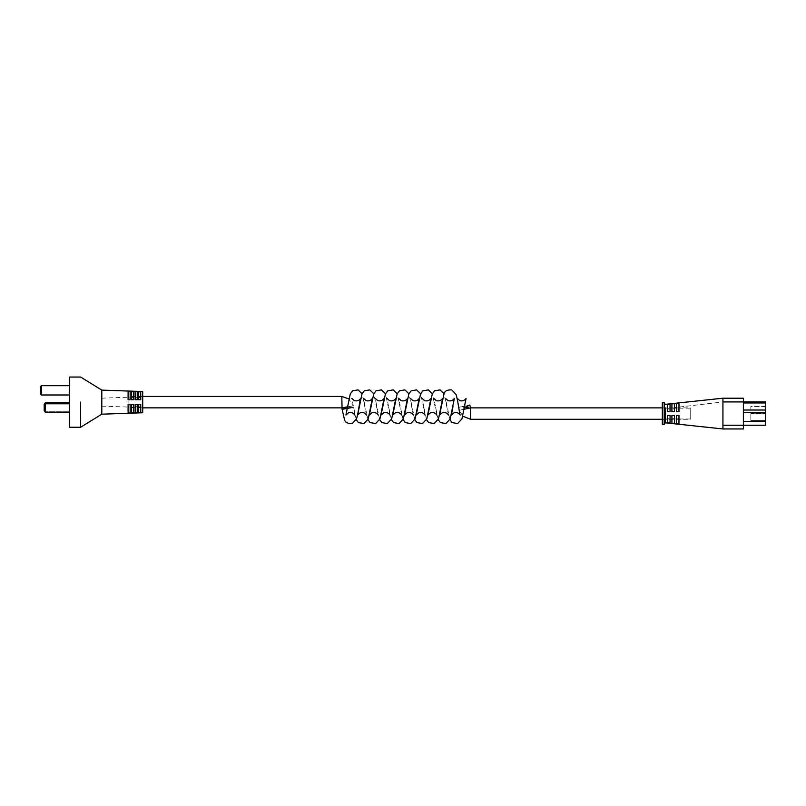 <?xml version="1.0" encoding="UTF-8"?>
<svg xmlns="http://www.w3.org/2000/svg" width="806" height="806" viewBox="0 0 806 806"><rect width="100%" height="100%" fill="white"/><g stroke="black" fill="none" stroke-linecap="round" stroke-linejoin="round"><path stroke-width="0.6" stroke-dasharray="4.03 3.02" d="M665.524 418.596L665.363 404.34M664.215 421.387L664.194 421.598C664.194 425.054 664.194 425.054 664.194 421.598C664.194 425.054 664.194 425.054 664.194 421.598L664.194 424.51M664.194 402.657L664.285 419.291M664.194 409.569L664.194 417.589L664.194 409.569M662.331 402.657L662.331 424.51M670.048 415.443L667.449 415.443L667.449 418.183L670.048 418.183L670.048 415.443L670.048 418.213L667.449 418.213L667.449 415.443L670.048 415.443L670.048 423.029L667.449 422.697L667.449 415.443L670.048 415.443M674.511 415.443L671.912 415.443L671.912 418.183L674.511 418.183L674.511 415.443L674.511 418.213L671.912 418.213L671.912 415.443L674.511 415.443L674.511 423.563L671.912 423.251L671.912 415.443L674.511 415.443M676.375 415.443L678.974 415.443L678.974 418.213L676.375 418.213L676.375 415.443L676.375 418.183L678.974 418.183L678.974 415.443L676.375 415.443L678.974 415.443L678.974 424.087L676.375 423.785L676.375 415.443M690.228 413.579L690.228 418.999L690.228 413.579M671.912 407.876L670.048 408.148L670.048 404.138L667.449 404.461L667.449 411.725L670.048 411.725L670.048 407.876M671.912 407.927L671.912 411.725L674.511 411.725L674.511 403.605L671.912 403.917L671.912 404.914M678.974 405.458L678.974 403.081L676.375 403.383L676.375 411.725L678.974 411.725L678.974 407.101L722.932 401.932L743.384 401.932L743.384 398.204L722.932 398.204L722.932 428.953M674.511 404.541L674.511 408.954L671.912 408.954L671.912 411.725L671.912 408.974L674.511 408.974L674.511 411.725L671.912 411.725L674.511 411.725L674.511 408.954M670.048 408.974L670.048 411.725L667.449 411.725L667.449 408.974L670.048 408.974L670.048 404.149L670.048 408.954L667.449 408.954L667.449 411.725L670.048 411.725L670.048 408.954M678.974 408.974L678.974 411.725L676.375 411.725L676.375 408.974L678.974 408.974L678.974 403.081L678.974 408.954L676.375 408.954L676.375 411.725L678.974 411.725L678.974 408.954M664.194 405.569C664.194 402.113 664.194 402.113 664.194 405.569C664.194 402.113 664.194 402.113 664.194 405.569M743.384 428.953L743.384 401.932L743.384 402.96L743.384 401.932L765.7 401.932L765.7 402.96L743.384 402.96L743.384 410.022L743.384 402.96M743.384 412.672L743.384 421.548L743.384 412.672L765.7 412.672L765.7 402.96M743.384 425.236L743.384 421.548L743.384 425.236L722.932 425.236M765.7 425.236L765.7 412.672M765.7 413.256L765.7 420.581L765.7 413.256L765.7 420.581L765.7 413.256L750.829 413.256L750.829 420.581L765.7 420.581L750.829 420.581L750.829 413.256L765.7 413.256L750.829 413.256L750.829 420.581L765.7 420.581L750.829 420.581L750.829 413.256L765.7 413.256M765.7 406.496L765.7 413.821L765.7 406.496L750.829 406.496L750.829 413.821L765.7 413.821L750.829 413.821L750.829 406.496L765.7 406.496M667.449 404.461L667.449 408.954M674.511 403.625L674.511 408.974M667.449 418.717L667.449 418.183M670.048 423.019L670.048 418.183M676.375 423.785L676.375 418.213M670.048 423.029L670.048 418.213M667.449 422.697L667.449 418.213M676.375 419.765L676.375 418.183M80.65 402.144L80.65 427.251L80.65 402.144M69.497 427.251L69.497 377.047M101.798 390.114L101.798 414.183M133.675 406.375L133.675 404.562L131.61 404.562L131.61 406.284L133.675 406.375L133.675 412.692M138.692 404.562L140.748 404.562L140.748 406.808L138.692 406.718L138.692 404.562L138.692 406.587L140.748 406.667L140.748 404.562L138.692 404.562L140.748 404.562L140.748 412.491L138.692 412.561L138.692 404.562M128.094 406.284L128.094 404.562L130.159 404.562L130.159 406.375L128.094 406.284L128.094 412.944L128.094 404.562L128.094 406.143L130.159 406.224L130.159 404.562L128.094 404.562L130.159 404.562L130.159 412.874L128.094 412.944M135.176 406.577L135.176 404.562L137.242 404.562L137.242 406.667L135.176 406.577L135.176 412.692L135.176 404.562L135.176 406.436L137.242 406.526L137.242 404.562L135.176 404.562L137.242 404.562L137.242 412.622L135.176 412.692M131.61 404.562L133.675 404.562L133.675 406.516L131.61 406.436L131.61 404.562L133.675 404.562L133.675 412.743L131.61 412.823L131.61 404.562M142.702 412.753L142.702 391.545M69.497 395.736L69.497 384.956L69.497 395.736M69.497 401.791L69.87 413.196L69.497 401.791M140.748 399.726L140.748 391.807L138.692 391.726L138.692 399.726L140.748 399.726L138.692 399.726L138.692 397.711L140.748 397.62L140.748 399.726L140.748 397.489L138.692 397.57L138.692 399.726L140.748 399.726M137.242 399.726L137.242 391.676L135.176 391.605L135.176 399.726L137.242 399.726L137.242 397.63L135.176 397.721L135.176 399.726L137.242 399.726L135.176 399.726L135.176 397.852L137.242 397.771L137.242 399.726M133.675 399.726L133.675 391.555L131.61 391.474L131.61 399.726L133.675 399.726L131.61 399.726L131.61 398.003L133.675 397.922L133.675 399.726L133.675 397.781L131.61 397.862L131.61 399.726L133.675 399.726M130.159 399.726L130.159 391.424L128.094 391.353L128.094 399.726L130.159 399.726L128.094 399.726L128.094 398.154L130.159 398.063L130.159 399.726L130.159 397.922L128.094 398.003L128.094 399.726L130.159 399.726M142.702 402.144L142.702 396.733L142.702 402.144M101.798 402.144L101.798 398.154L101.798 402.144M130.159 391.484L130.159 398.063M128.094 391.404L128.094 398.154M138.692 391.726L138.692 397.57M140.748 391.807L140.748 397.489M135.176 391.605L135.176 397.721M137.242 391.676L137.242 397.63M131.61 391.474L131.61 397.862M133.675 391.555L133.675 397.781M133.675 391.605L133.675 397.922M131.61 391.535L131.61 398.003M137.242 391.736L137.242 397.771M135.176 391.666L135.176 397.852M140.748 391.867L140.748 397.62M138.692 391.787L138.692 397.711M128.094 391.353L128.094 398.003M130.159 391.424L130.159 397.922M131.61 412.763L131.61 406.284M140.748 412.491L140.748 406.808M138.692 412.561L138.692 406.718M130.159 412.874L130.159 406.375M137.242 412.622L137.242 406.667M128.094 412.894L128.094 406.143M130.159 412.813L130.159 406.224M138.692 412.511L138.692 406.587M140.748 412.43L140.748 406.667M135.176 412.632L135.176 406.436M137.242 412.561L137.242 406.526M133.675 412.743L133.675 406.516M131.61 412.823L131.61 406.436M69.87 384.956L69.87 395.736L69.87 384.956M41.418 394.99L41.418 385.701L40.3 386.809L40.3 393.882L41.418 394.99L69.87 394.99L69.87 385.701L69.497 394.99M69.87 413.196L69.87 401.791L69.87 413.196M69.497 402.778L69.87 412.209L69.87 402.778L69.87 412.209L69.87 402.778L45.317 402.778L45.317 412.209L44.199 410.728L44.199 404.259L44.199 410.728L45.317 411.201L69.87 411.201L45.317 411.201L44.199 410.657L44.199 404.259L45.317 402.778L45.317 403.786L44.199 404.32M41.418 385.701L69.497 385.701M69.497 412.209L45.317 412.209L45.317 403.786L69.497 403.786M45.317 412.209L45.317 402.778M347.557 406.849L353.058 405.871L353.31 407.312A4.715 4.715 0 0 1 353.26 407.403L351.174 407.695M342.822 409.166L342.066 409.297M347.295 408.451L353.26 407.403L352.403 407.473L353.058 408.038A5.713 0.796 180 0 0 347.446 407.514L353.058 408.038M662.331 419.291L690.228 419.291L690.228 407.876L690.228 419.291M662.331 407.876L690.228 407.876M458.815 407.352L463.228 406.415C464.458 406.486 464.639 406.738 463.782 407.161L464.347 407.161L463.782 407.161C464.639 406.738 464.458 406.486 463.228 406.415L458.815 407.352L459.43 410.244L470.603 407.876L470.603 419.291M465.425 405.942C463.188 407.504 467.51 406.687 468.064 406.234L469.989 404.975M142.702 396.441L128.073 396.441L128.073 407.856L128.073 396.441M142.702 407.856L128.073 407.856M458.957 407.322L457.193 398.396M676.375 407.403L674.511 407.624M765.7 421.548L743.384 421.548M765.7 410.022L743.384 410.022M463.994 409.277L459.43 410.244L462.725 416.138M341.815 396.441L341.815 407.856L353.058 405.871L348.927 398.92M690.228 418.999L662.331 418.999M690.228 408.168L662.331 408.168M101.798 406.133L142.702 407.564M101.798 398.154L142.702 396.733M354.811 415.06L353.26 407.403M356.222 419.674L351.779 398.396M366.518 415.06L362.075 393.771M367.929 419.674L363.486 398.396M378.236 415.06L373.783 393.771M379.646 419.674L375.203 398.396M389.943 415.06L385.5 393.771M391.353 419.674L386.92 398.396M401.66 415.06L397.217 393.771M403.071 419.674L398.627 398.396M413.367 415.06L408.924 393.771M414.778 419.674L410.345 398.396M425.084 415.06L420.641 393.771M426.495 419.674L422.052 398.396M436.802 415.06L432.348 393.771M438.212 419.674L433.769 398.396M448.509 415.06L444.066 393.771M449.919 419.674L445.476 398.396"/><path stroke-width="1.21" d="M665.524 408.662L665.363 422.818L664.194 424.198M664.194 421.598L664.194 402.657L662.331 402.657L662.331 424.51L664.194 424.51L664.194 421.598M664.295 419.473L664.305 420.087M665.363 422.818L722.932 428.953L722.932 425.236L743.384 425.236L743.384 428.953L722.932 428.953L743.384 428.953M678.974 424.087L678.974 415.443L676.375 415.443L676.375 423.775L678.974 424.087M674.511 423.553L674.511 415.443L671.912 415.443L671.912 423.241L674.511 423.553M670.048 423.019L670.048 415.443L667.449 415.443L667.449 422.697L670.048 423.019M722.932 401.932L722.932 398.204L743.384 398.204L743.384 401.932L722.932 401.932L722.932 425.236M678.974 407.101L678.974 405.458M671.912 403.917L674.511 403.605L674.511 411.725L671.912 411.725L671.912 403.917L671.912 407.927M670.048 407.876L670.048 407.151M676.375 411.725L676.375 403.383L678.974 403.081L678.974 411.725L676.375 411.725M667.449 411.725L667.449 404.471L670.048 404.149L670.048 411.725L667.449 411.725M765.7 425.236L765.7 401.932L743.384 401.932L743.384 425.236L765.7 425.236L743.384 425.236M667.449 404.471L667.449 408.974M667.449 422.697L667.449 418.717M676.375 423.775L676.375 419.765M80.65 402.144L80.65 427.251L80.65 402.144M69.497 377.047L69.497 427.251L80.65 427.251L101.798 414.183L101.798 390.114L80.65 377.047L69.497 377.047M131.61 404.562L131.61 412.763L133.675 412.692L133.675 404.562L131.61 404.562M128.094 404.562L128.094 412.894L130.159 412.813L130.159 404.562L128.094 404.562M138.692 404.562L138.692 412.511L140.748 412.43L140.748 404.562L138.692 404.562M135.176 404.562L135.176 412.632L137.242 412.561L137.242 404.562L135.176 404.562M101.798 390.114L142.702 391.545L142.702 412.753L101.798 414.183M128.094 391.404L130.159 391.484L130.159 399.726L128.094 399.726L128.094 391.404M131.61 391.535L133.675 391.605L133.675 399.726L131.61 399.726L131.61 391.535M135.176 391.666L137.242 391.736L137.242 399.726L135.176 399.726L135.176 391.666M138.692 391.787L140.748 391.867L140.748 399.726L138.692 399.726L138.692 391.787M40.3 393.882L40.3 386.809L41.418 385.701L41.418 394.99L40.3 393.882M41.418 385.701L69.497 385.701M41.418 394.99L69.497 394.99M45.317 412.209L44.199 410.728L44.199 404.259L45.317 402.778L45.317 412.209L69.497 412.209M44.199 404.32L45.317 403.786L69.497 403.786M45.317 402.778L69.497 402.778M351.779 398.396L354.449 400.693C357.199 401.277 359.275 400.501 360.665 398.376C360.111 398.174 358.599 411.937 356.504 418.939L352.202 423.553C347.668 423.694 345.109 422.415 344.525 419.725L342.147 409.357A4.715 4.715 0 0 1 342.066 409.297L347.295 408.451M351.174 407.695L342.822 409.166L345.623 407.564L347.446 407.524A5.713 0.796 180 0 0 345.623 407.564M463.782 407.161L467.671 406.959C464.004 406.405 470.21 405.065 469.797 405.015L470.603 407.876L470.603 419.291L662.331 419.291M463.994 409.277L470.603 407.876L662.331 407.876M342.066 409.297L341.815 396.441L142.702 396.441M347.557 406.849L341.815 407.856L142.702 407.856M464.347 407.161L468.699 407.282M765.7 402.96L743.384 402.96M765.7 410.022L743.384 410.022M765.7 412.672L743.384 412.672M765.7 421.548L743.384 421.548M664.194 402.96L665.363 404.34L722.932 398.204M362.075 393.771L358.055 389.882L352.565 390.839L350.267 393.973L345.915 415.04L348.585 412.743C351.345 412.158 353.421 412.934 354.811 415.06L354.801 415.06M373.783 393.771L369.773 389.882L364.282 390.839L361.985 393.973L357.632 415.04L360.302 412.743C363.053 412.158 365.128 412.934 366.518 415.06L366.518 415.06M363.486 398.396L366.156 400.693C368.916 401.277 370.982 400.501 372.372 398.376L368.221 418.939L363.919 423.553L358.418 422.596L356.222 419.674M385.5 393.771L381.48 389.882L375.989 390.839L373.702 393.973L369.35 415.04L372.009 412.743C374.77 412.158 376.845 412.934 378.236 415.06L378.236 415.06M375.203 398.396L377.873 400.693C380.623 401.277 382.699 400.501 384.089 398.376L379.938 418.939L375.626 423.553L370.135 422.596L367.929 419.674M397.217 393.771L393.197 389.882L387.706 390.839L385.409 393.973L381.057 415.04L383.727 412.743C386.487 412.158 388.552 412.934 389.943 415.06L389.943 415.06M386.92 398.396L389.58 400.693C392.341 401.277 394.416 400.501 395.806 398.376L391.645 418.939L387.343 423.553L381.853 422.596L379.646 419.674M408.924 393.771L404.914 389.882L399.423 390.839L397.126 393.973L392.774 415.04L395.444 412.743C398.194 412.158 400.27 412.934 401.66 415.06L401.66 415.06M398.627 398.396L401.297 400.693C404.048 401.277 406.123 400.501 407.514 398.376L403.363 418.939L399.051 423.553L393.56 422.596L391.353 419.674M420.641 393.771L416.621 389.882L411.131 390.839L408.833 393.973L404.481 415.04L407.151 412.743C409.911 412.158 411.977 412.934 413.377 415.06L413.367 415.06M410.345 398.396L413.004 400.693C415.765 401.277 417.84 400.501 419.231 398.376L415.07 418.939L410.768 423.553L405.277 422.596L403.071 419.674M432.348 393.771L428.339 389.882L422.848 390.839L420.551 393.973L416.198 415.04L418.868 412.743C421.619 412.158 423.694 412.934 425.084 415.06L425.084 415.06M422.052 398.396L424.722 400.693C427.482 401.277 429.548 400.501 430.938 398.376L426.787 418.939L422.485 423.553L416.984 422.596L414.778 419.674M444.066 393.771L440.046 389.882L434.555 390.839L432.268 393.973L427.915 415.04L430.575 412.743C433.336 412.158 435.411 412.934 436.802 415.06L436.802 415.06M433.769 398.396L436.439 400.693C439.189 401.277 441.265 400.501 442.655 398.376L438.494 418.939L434.192 423.553L428.701 422.596L426.495 419.674M452.992 406.718L451.34 415.04L454.01 412.743C456.76 412.158 458.836 412.934 460.226 415.06C459.672 415.261 458.161 401.499 456.065 394.497L451.763 389.882C447.229 389.701 444.64 391.061 443.975 393.973L439.623 415.04L442.293 412.743C445.043 412.158 447.118 412.934 448.509 415.06L448.509 415.06M445.486 398.396L448.146 400.693C450.907 401.277 452.982 400.501 454.372 398.376L450.211 418.939L445.909 423.553L440.419 422.596L438.212 419.674M457.193 398.396L459.863 400.693C462.614 401.277 464.689 400.501 466.08 398.376L461.929 418.939L457.617 423.553L452.126 422.596L449.919 419.674M341.815 396.441L348.927 398.92M470.603 419.291L462.725 416.138"/></g></svg>
